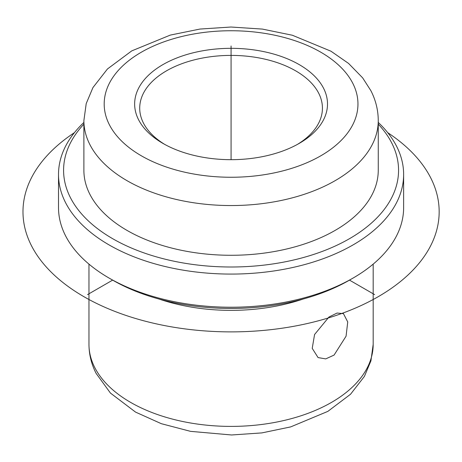 <?xml version="1.0" encoding="UTF-8"?>
<svg xmlns="http://www.w3.org/2000/svg" width="462" height="462" viewBox="0 0 462 462"><rect width="100%" height="100%" fill="white"/><g stroke="black" fill="none" stroke-linecap="round" stroke-linejoin="round"><path stroke-width="0.69" d="M346.067 336.192L334.084 355.076L325.727 358.899L318.07 357.576L312.225 348.36L314.57 334.505L328.967 317.019L337.069 313.045L343.445 313.623L347.736 321.95L346.067 336.192M164.726 144.404A91.355 52.743 180 0 1 143.411 122.996A91.355 52.743 180 0 1 139.715 108.143A91.355 52.743 180 0 1 218.081 55.937A91.355 52.743 180 0 1 318.734 93.295A91.355 52.743 180 0 1 322.43 108.143A91.355 52.743 180 0 1 297.418 144.404M374.624 294.623L349.503 280.122A167.487 96.697 180 0 1 112.641 280.122L87.52 294.623M378.257 122.442A172.563 99.63 180 0 1 396.656 146.402A172.563 99.63 180 0 1 403.632 174.451L403.632 207.6A172.563 99.63 180 0 1 353.095 278.049A172.563 99.63 180 0 1 109.049 278.049A172.563 99.63 180 0 1 65.489 235.649A172.563 99.63 180 0 1 58.512 207.6L58.512 174.451A172.563 99.63 180 0 1 83.888 122.442M403.632 174.451A172.563 99.63 180 0 1 255.613 273.065A172.563 99.63 180 0 1 65.489 202.5A172.563 99.63 180 0 1 58.512 174.451M378.257 124.163A167.487 96.697 180 0 1 391.782 143.081A167.487 96.697 180 0 1 278.228 263.092A167.487 96.697 180 0 1 70.363 197.528A167.487 96.697 180 0 1 83.888 124.163M89.842 194.231A147.187 84.979 180 0 1 83.888 170.305L83.888 120.576A147.187 84.979 180 0 0 89.842 144.502A147.187 84.979 180 0 0 252.004 204.689A147.187 84.979 180 0 0 378.257 120.576L378.257 170.305A147.187 84.979 180 0 1 252.004 254.418A147.187 84.979 180 0 1 89.842 194.231M323.602 88.329A96.431 55.677 180 0 1 299.261 143.37A96.431 55.677 180 0 1 162.884 143.37A96.431 55.677 180 0 1 138.542 119.675A96.431 55.677 180 0 1 203.921 50.577A96.431 55.677 180 0 1 323.602 88.329M303.164 299.024A142.111 82.045 180 0 1 158.98 299.024M231.075 159.673L231.075 45.986M387.722 132.663A208.091 120.137 180 0 1 373.209 299.492A208.091 120.137 180 0 1 83.934 296.696A208.091 120.137 180 0 1 74.422 132.663M94.71 367.452A142.111 82.045 180 0 1 88.964 344.352C89.016 354.469 91.395 364.137 96.096 373.354L110.447 393.081L135.551 412.098L161.359 423.7L190.546 431.352L231.595 434.979L261.85 432.906L290.69 426.9L327.824 411.394L350.537 394.248L364.431 376.363L370.934 360.816L373.181 344.352A142.111 82.045 180 0 1 251.282 425.566A142.111 82.045 180 0 1 94.71 367.452M352.824 83.374A126.883 73.256 180 0 1 266.793 174.295A126.883 73.256 180 0 1 109.321 124.625A126.883 73.256 180 0 1 195.351 33.709A126.883 73.256 180 0 1 352.824 83.374M88.964 264.12L88.964 344.352M349.503 280.122L353.095 278.049M112.641 280.122L109.049 278.049M83.888 120.576L86.209 103.609L92.943 87.572L107.455 68.977L131.751 50.884L170.305 35.095L199.948 29.06L230.994 27.021L262.404 29.089L292.377 35.245L330.977 51.213L348.567 63.433L362.653 77.859L370.922 90.754C375.756 100.237 378.205 110.181 378.257 120.576M373.181 264.12L373.181 344.352"/></g></svg>
